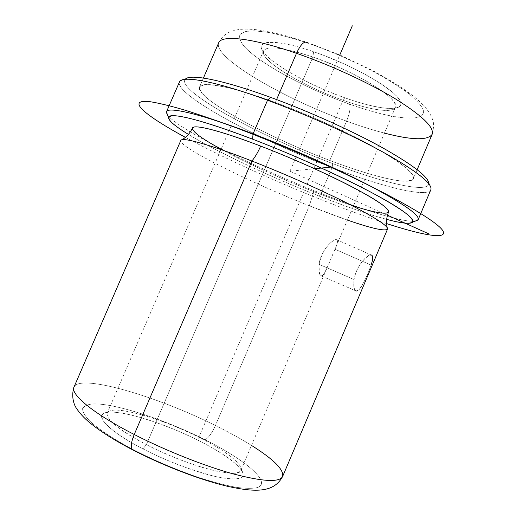 <?xml version="1.0" encoding="UTF-8"?>
<svg xmlns="http://www.w3.org/2000/svg" width="516" height="516" viewBox="0 0 516 516"><rect width="100%" height="100%" fill="white"/><g stroke="black" fill="none" stroke-linecap="round" stroke-linejoin="round"><path stroke-width="0.39" stroke-dasharray="2.58 1.94" d="M321.365 275.963L356.285 291.056C359.936 292.224 367.153 276.292 371.075 265.076L335 249.234C329.995 260.122 324.435 276.873 321.365 275.963C319.269 275.26 318.52 271.397 319.127 264.366L354.105 279.562C353.279 285.941 353.873 289.728 355.885 290.934M335 249.234L371.075 265.076C367.457 275.531 363.49 283.684 359.175 289.541C354.911 292.843 353.221 289.521 354.105 279.562L319.127 264.366C320.172 251.892 332.762 238.624 336.484 239.63C338.186 240.095 337.69 243.294 335 249.234C338.902 240.52 338.128 237.824 332.678 241.146C325.938 245.977 321.423 253.717 319.127 264.366C318.978 279.079 321.971 279.453 328.086 265.488L335 249.234M336.484 239.63L371.204 254.956C367.076 253.756 355.608 267.423 354.105 279.562C357.517 258.697 379.557 244.797 371.075 265.076M343.056 100.278C369.92 109.953 392.94 113.552 395.385 107.405C401.216 99.852 356.517 71.705 312.883 56.999L146.376 444.611C187.753 466.283 239.592 479.648 240.888 470.321C243.584 464.406 224.763 450.197 198.892 437.304L343.056 100.278C305.917 87.249 264.863 63.513 263.334 52.974C263.424 45.053 279.936 46.395 312.883 56.999L313.599 51.697C353.054 65.126 395.159 89.513 400.132 100.865C405.75 112.449 378.847 109.985 345.23 97.937C311.645 86.004 275.176 66.216 264.295 53.309C252.859 40.242 274.086 38.113 313.599 51.697C280.878 40.358 259.058 39.48 261.257 47.859C263.012 59.243 306.175 84.282 345.23 97.937L343.056 100.278L345.23 97.937C372.752 107.534 390.722 110.54 399.132 106.954L400.668 105.225L400.855 102.897L399.648 99.994L397.03 96.563L393.011 92.648L381.008 83.715L364.477 73.923L344.836 64.19L323.913 55.431L313.599 51.697L312.883 56.999L332.51 64.506L351.886 73.324L369.179 82.618L382.846 91.513L387.955 95.563L391.805 99.233L394.334 102.458L395.527 105.18L395.404 107.36L393.998 108.973C386.187 112.32 369.211 109.424 343.056 100.278L198.892 437.304C220.796 448.41 234.516 457.918 240.03 465.832C243.894 473.153 236.128 474.939 216.739 471.198C197.686 467.096 169.306 456.421 146.376 444.611L142.958 448.881C167.236 461.439 197.376 472.733 217.539 476.965C238.037 480.789 246.209 478.764 242.056 470.882C236.173 462.401 221.712 452.306 198.666 440.593L198.892 437.304L198.666 440.593C164.094 423.03 119.764 409.188 106.038 412.587C93.286 414.858 108.283 431.099 142.958 448.881L146.376 444.611C113.649 427.906 99.195 412.658 111.088 410.562C123.866 407.414 165.997 420.63 198.892 437.304C160.631 417.779 110.656 403.776 107.244 413.039C105.812 419.373 118.854 429.899 146.376 444.611L312.883 56.999C283.632 47.427 267.178 45.389 263.515 50.891C259.038 59.888 302.989 86.288 343.056 100.278M204.871 439.677C164.881 419.611 115.532 403.344 93.299 403.893C87.61 404.383 84.044 405.944 82.605 408.569C82.541 411.807 84.959 416.012 89.861 421.179C98.982 429.512 114.455 439.677 134.257 450.171C155.419 460.885 177.04 470.037 199.124 477.635C212.966 482.021 225.24 485.24 235.96 487.278C245.468 488.581 252.666 488.671 257.548 487.543C272.08 482.208 244.939 459.653 204.871 439.677C208.154 438.407 211.67 433.692 215.411 425.526C157.045 396.236 79.967 373.461 74.007 387.045C79.967 373.461 157.045 396.236 215.411 425.526C211.67 433.692 208.154 438.407 204.871 439.677C244.939 459.653 272.08 482.208 257.548 487.543C252.666 488.671 245.468 488.581 235.96 487.278C225.24 485.24 212.966 482.021 199.124 477.635C177.04 470.037 155.419 460.885 134.257 450.171C114.455 439.677 98.982 429.512 89.861 421.179C84.959 416.012 82.541 411.807 82.605 408.569C84.044 405.944 87.61 404.383 93.299 403.893C115.532 403.344 164.881 419.611 204.871 439.677M142.958 448.881C105.29 429.422 91.951 412.652 109.482 412.136C126.504 411.329 166.436 424.365 198.666 440.593C231.007 456.77 251.763 474.578 239.469 478.338C227.801 482.415 180.477 468.393 142.958 448.881M133.238 450.139L134.257 450.171L133.238 450.139M251.492 445.418C240.895 438.813 228.872 432.182 215.411 425.526L309.31 205.8C249.151 181.987 178.117 146.802 180.794 140.507M182.019 139.746L180.852 140.391C177.181 146.325 248.738 181.832 309.31 205.8L313.818 191.63C256.387 169.261 189.256 135.089 192.378 128.071M386.69 219.371C368.295 214.334 345.701 206.535 318.901 195.983C270.919 177.098 217.242 151.988 188.424 134.399C217.242 151.988 270.919 177.098 318.901 195.983C345.701 206.535 368.295 214.334 386.69 219.371M221.08 149.221C245.448 162.508 281.317 178.852 313.818 191.63C328.37 197.351 341.573 202.124 353.434 205.949M430.821 189.765C427.132 198.176 381.975 186.766 332.085 167.59L321.055 193.41C364.47 210.509 403.918 222.68 415.219 221.151C403.918 222.68 364.47 210.509 321.055 193.41L318.901 195.983L321.055 193.41C250.137 165.797 166.223 123.305 166.404 112.288M167.468 114.965C178.026 129.355 255.097 167.661 321.055 193.41L332.085 167.59C259.587 140.242 174.672 94.847 179.433 82.018M428.783 183.077C429.615 194.016 383.852 183.199 332.736 163.591L332.085 167.59C384.53 187.779 431.705 199.247 431.034 188.346L429.447 184.631M180.316 80.889C168.713 91.519 257.026 139.339 332.085 167.59L332.736 163.591C259.529 136.166 173.789 89.352 185.689 78.883L180.316 80.889M185.218 79.335C176.279 90.764 260.619 136.547 332.736 163.591C382.775 182.767 427.706 193.59 428.777 183.728M275.357 102.452C310.277 115.397 348.816 132.928 376.332 148.305L393.934 158.967C403.138 165.32 409.317 170.557 412.478 174.685L413.11 179.097C410.852 180.864 406.144 181.419 398.984 180.755C382.93 178.491 357.678 170.951 329.782 160.444C280.71 141.79 226.382 114.578 206.387 97.582C201.504 93.035 199.247 89.462 199.608 86.862L204.239 84.701C210.083 84.456 218.79 85.643 230.349 88.249C243.417 91.7 258.419 96.434 275.357 102.452L276.595 99.582L275.357 102.452C231.123 86.172 201.324 80.87 199.511 87.056C194.958 97.924 267.23 137.004 329.782 160.444C372.5 176.775 410.278 185.954 413.329 178.697C414.993 173.582 402.261 163.224 375.126 147.621C348.294 132.58 309.387 114.92 275.357 102.452M218.674 42.841C221.093 38.287 224.067 35.043 227.595 33.101C229.762 31.779 232.935 30.689 237.121 29.831C240.985 29.025 246.861 28.928 254.762 29.528C262.915 30.457 273.467 32.585 286.406 35.894L306.904 42.26L340.999 55.464L373.842 71.156L394.611 83.031C404.744 89.629 412.452 95.202 417.741 99.756L426.261 108.495C429.609 112.888 431.744 116.674 432.666 119.854C434.014 123.221 433.84 128.052 432.137 134.334C428.048 144.029 389.477 136.882 346.578 121.15L329.782 160.444L346.578 121.15C283.697 98.711 212.534 57.353 218.674 42.841C212.534 57.353 283.697 98.711 346.578 121.15C360.052 126.052 372.675 130.038 384.439 133.109M306.904 42.26L307.659 43.015C330.717 51.142 352.912 60.778 374.248 71.918C387.335 79.167 398.417 86.095 407.492 92.699C415.154 98.93 420.263 104.303 422.817 108.811C428.854 123.672 392.624 119.654 349.448 104.103C350.757 107.334 349.803 113.01 346.578 121.15C349.803 113.01 350.757 107.334 349.448 104.103C306.252 88.668 259.355 63.436 244.01 46.208C240.346 41.538 238.979 37.687 239.914 34.656L244.797 31.605C250.389 30.618 258.335 30.902 268.63 32.45C280.13 34.766 293.14 38.287 307.659 43.015C293.14 38.287 280.13 34.766 268.63 32.45L254.453 30.812C247.125 30.921 242.275 32.205 239.914 34.656C238.979 37.687 240.346 41.538 244.01 46.208C259.355 63.436 306.252 88.668 349.448 104.103C392.624 119.654 428.854 123.672 422.817 108.811C420.263 104.303 415.154 98.93 407.492 92.699L392.799 82.618C369.785 68.422 337.477 53.354 307.659 43.015M388.548 212.147C386.613 216.888 352.931 207.071 313.818 191.63L309.31 205.8L347.416 220.087M387.529 229.117C385.794 233.329 350.377 222.241 309.31 205.8L215.411 425.526C255.478 445.211 286.535 467.373 282.639 476.468M387.477 215.211L289.992 171.215L314.605 168.726M289.992 171.215L339.818 54.954M185.425 137.359C207.438 149.208 232.593 161.476 260.896 174.156C306.31 194.429 348.216 210.902 386.613 223.589M395.385 107.405L334.413 250.628M240.888 470.321L328.086 265.488M242.056 470.882L240.03 465.832M106.038 412.587L111.088 410.562M417.16 169.661L413.329 178.697M203.414 78.045L199.511 87.056M261.257 47.859L263.334 52.974M387.574 228.988L387.232 227.698M399.132 106.954L393.998 108.973M263.515 50.891L107.244 413.039"/><path stroke-width="0.77" d="M355.885 290.934L356.292 291.056M371.075 265.076C373.191 258.929 373.236 255.555 371.204 254.956M182.019 139.746C186.727 136.927 190.178 133.038 192.378 128.071C193.397 123.898 220.326 130.542 260.664 146.093C258.045 152.136 255.117 157.109 251.879 161.011L134.231 434.491C165.726 450.655 204.446 466.006 233.49 473.978C263.179 481.686 279.562 482.518 282.639 476.468C274.073 492.419 256.426 492.528 228.898 486.627C201.169 480.306 163.359 465.8 132.425 449.713C114.752 440.483 100.588 431.531 89.939 422.862C84.076 418.05 79.49 413.064 76.181 407.898C74.22 405.066 70.924 396.707 74.007 387.045L180.794 140.507C181.574 136.772 209.47 144.383 251.879 161.011L134.231 434.491C93.183 413.522 70.066 394.179 74.007 387.045C70.066 394.179 93.183 413.522 134.231 434.491C131.058 442.322 130.458 447.398 132.425 449.713L133.238 450.139L132.425 449.713C130.458 447.398 131.058 442.322 134.231 434.491C165.726 450.655 204.446 466.006 233.49 473.978C263.179 481.686 279.562 482.518 282.639 476.468C284 469.644 273.615 459.298 251.492 445.418M347.416 220.087C372.049 228.582 385.439 231.549 387.574 228.988C387.916 225.763 374.706 217.281 347.939 203.543C321.558 190.21 284.2 173.647 251.879 161.011C209.999 144.596 182.18 136.934 180.852 140.391M252.569 139.159C306.259 159.67 369.056 189.34 395.785 206.335C422.881 223.486 414.967 227.008 386.69 219.371C401.493 223.357 410.11 224.305 412.548 222.222C415.206 218.532 400.784 208.225 369.295 191.307C338.057 174.866 292.114 154.297 252.569 139.159L253.079 133.838C294.01 149.421 341.586 170.764 373.771 187.856C406.189 205.445 420.895 216.185 417.889 220.074L415.219 221.151L418.199 219.597C419.65 215.14 404.157 204.194 371.733 186.779C339.612 169.867 293.127 149.092 253.079 133.838L252.569 139.159C200.782 119.273 168.1 111.688 168.532 117.635C168.7 120.834 175.337 126.426 188.424 134.399C169.138 122.595 164.185 116.358 173.55 115.681C185.637 116.068 211.979 123.898 252.569 139.159M353.434 205.949C384.336 215.92 398.765 216.152 379.782 202.943C361.219 189.901 307.362 163.985 260.664 146.093C225.595 132.625 200.144 125.62 194.003 127.059C189.243 129.329 198.267 136.714 221.08 149.221M168.532 117.635L166.404 112.288C165.823 105.864 199.46 113.352 253.079 133.838L267.54 100.239C307.755 114.984 354.086 135.953 385.82 153.652C417.825 171.957 432.821 183.993 430.821 189.765L418.199 219.597M166.533 111.733L179.433 82.018C181.419 75.033 215.578 81.109 267.54 100.239L253.079 133.838C201.311 114.062 167.848 106.29 166.533 111.733L167.468 114.965M431.034 188.346C430.202 181.619 413.819 169.332 381.885 151.485C350.358 134.25 306.085 114.371 267.54 100.239L270.571 97.35C307.846 110.966 350.558 130.167 381.053 146.918C411.955 164.281 427.861 176.33 428.783 183.077L429.447 184.631M185.689 78.883C191.03 73.794 223.705 80.174 270.571 97.35L267.54 100.239C219.068 82.405 185.554 75.729 180.316 80.889M428.777 183.728C429.028 177.369 413.671 165.404 382.711 147.834C352.112 130.871 308.542 111.217 270.571 97.35C222.254 79.638 189.256 73.485 185.218 79.335M296.5 53.316C330.73 65.158 369.437 83.057 395.785 99.098C422.391 115.803 434.504 127.549 432.137 134.334C434.504 127.549 422.391 115.803 395.785 99.098C369.437 83.057 330.73 65.158 296.5 53.316L276.595 99.582L296.5 53.316C300.428 44.866 303.898 41.177 306.904 42.26C303.898 41.177 300.428 44.866 296.5 53.316C252.014 37.836 221.345 34.669 218.674 42.841C221.345 34.669 252.014 37.836 296.5 53.316M384.439 133.109C411.82 140.184 427.719 140.591 432.137 134.334L417.16 169.661M307.659 43.015L306.904 42.26M282.639 476.468L387.529 229.117C388.322 226.053 375.325 217.629 348.539 203.846C322.126 190.462 284.458 173.744 251.879 161.011C255.117 157.109 258.045 152.136 260.664 146.093C291.605 157.986 327.183 173.879 352.08 186.869C377.331 200.285 389.49 208.709 388.548 212.147C386.465 217.165 386.026 222.351 387.232 227.698M314.605 168.726L329.382 167.229M387.477 215.211L428.841 233.877M339.818 54.954L352.312 25.8M386.613 223.589C423.765 235.644 448.849 239.979 442.631 230.42C436.517 220.945 393.115 195.648 330.562 167.113C298.538 152.665 267.12 139.572 236.309 127.845C216.907 120.692 199.537 114.72 184.193 109.921C170.312 105.89 159.16 103.181 150.743 101.8C124.459 98.53 145.002 115.532 185.425 137.359M417.889 220.074L412.548 222.222M218.674 42.841L203.414 78.045"/></g></svg>
